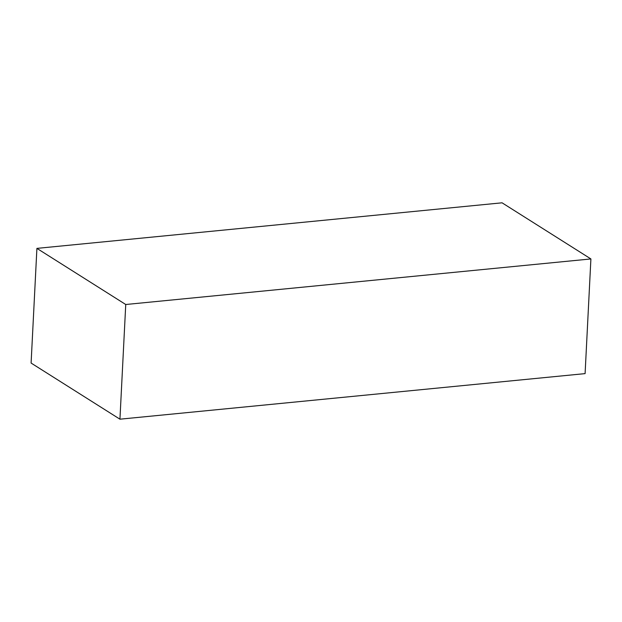 <?xml version="1.0" encoding="UTF-8"?>
<svg xmlns="http://www.w3.org/2000/svg" width="622" height="622" viewBox="0 0 622 622"><rect width="100%" height="100%" fill="white"/><g stroke="black" fill="none" stroke-linecap="round" stroke-linejoin="round"><path stroke-width="0.93" d="M590.9 258.939L502.063 202.811L36.908 248.38L31.1 363.061L119.937 419.189L585.092 373.62L590.9 258.939L125.745 304.508L119.937 419.189M36.908 248.38L125.745 304.508"/></g></svg>
